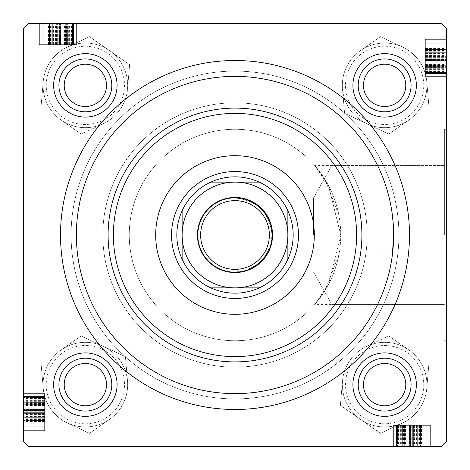 <?xml version="1.0" encoding="UTF-8"?>
<svg xmlns="http://www.w3.org/2000/svg" width="470" height="470" viewBox="0 0 470 470"><rect width="100%" height="100%" fill="white"/><g stroke="black" fill="none" stroke-linecap="round" stroke-linejoin="round"><path stroke-width="0.35" stroke-dasharray="2.35 1.76" d="M331.932 235L331.932 304.584L331.932 235M313.466 235L313.466 197.988L313.466 235M235 197.988C257.319 200.343 269.657 212.681 272.012 235C269.657 212.681 257.319 200.343 235 197.988L313.466 197.988L331.932 165.417L444.385 165.417L444.385 235L444.385 129.25L444.385 235L444.385 165.417L314.63 165.417L328.559 185.703L340.75 235L328.524 284.356L314.636 304.584L324.94 290.625L338.823 255.081A105.75 105.75 0 0 1 129.25 235A105.75 105.75 0 0 1 235 129.25A105.75 105.75 0 0 1 340.75 235A105.75 105.75 0 0 1 235 340.75A105.75 105.75 0 0 1 129.25 235A105.75 105.75 0 0 1 338.823 214.919L324.94 179.381L314.63 165.417M446.5 235L446.5 129.25L446.5 235M338.823 214.919L392.35 214.919A158.625 158.625 0 0 0 224.936 76.692A158.625 158.625 0 0 0 76.375 235A158.625 158.625 0 0 0 235 393.625A158.625 158.625 0 0 0 393.625 235L392.35 214.919M444.385 235L444.385 129.25L444.385 235M352.911 384.636A31.725 31.725 0 0 1 384.636 352.911A31.725 31.725 0 0 1 416.361 384.636A31.725 31.725 0 0 0 384.636 352.911A31.725 31.725 0 0 0 352.911 384.636A31.725 31.725 0 0 0 384.636 416.361A31.725 31.725 0 0 0 416.361 384.636A31.725 31.725 0 0 0 384.636 352.911A31.725 31.725 0 0 0 352.911 384.636A31.725 31.725 0 0 0 384.636 416.361A31.725 31.725 0 0 0 416.361 384.636A31.725 31.725 0 0 1 384.636 416.361A31.725 31.725 0 0 1 352.911 384.636M411.074 384.636A26.438 26.438 0 0 0 384.636 358.199A26.438 26.438 0 0 0 358.199 384.636A26.438 26.438 0 0 1 384.636 358.199A26.438 26.438 0 0 1 411.074 384.636A26.438 26.438 0 0 0 384.636 358.199A26.438 26.438 0 0 0 358.199 384.636A26.438 26.438 0 0 1 384.636 358.199A26.438 26.438 0 0 1 411.074 384.636A26.438 26.438 0 0 1 384.636 411.074A26.438 26.438 0 0 1 358.199 384.636A26.438 26.438 0 0 0 384.636 411.074A26.438 26.438 0 0 0 411.074 384.636A26.438 26.438 0 0 1 384.636 411.074A26.438 26.438 0 0 1 358.199 384.636A26.438 26.438 0 0 0 384.636 411.074A26.438 26.438 0 0 0 411.074 384.636A26.438 26.438 0 0 0 384.636 358.199A26.438 26.438 0 0 0 358.199 384.636A26.438 26.438 0 0 0 384.636 411.074A26.438 26.438 0 0 0 411.074 384.636M352.911 85.364A31.725 31.725 0 0 1 384.636 53.639A31.725 31.725 0 0 1 416.361 85.364A31.725 31.725 0 0 0 384.636 53.639A31.725 31.725 0 0 0 352.911 85.364A31.725 31.725 0 0 0 384.636 117.089A31.725 31.725 0 0 0 416.361 85.364A31.725 31.725 0 0 0 384.636 53.639A31.725 31.725 0 0 0 352.911 85.364A31.725 31.725 0 0 0 384.636 117.089A31.725 31.725 0 0 0 416.361 85.364A31.725 31.725 0 0 1 384.636 117.089A31.725 31.725 0 0 1 352.911 85.364M411.074 85.364A26.438 26.438 0 0 0 384.636 58.926A26.438 26.438 0 0 0 358.199 85.364A26.438 26.438 0 0 1 384.636 58.926A26.438 26.438 0 0 1 411.074 85.364A26.438 26.438 0 0 0 384.636 58.926A26.438 26.438 0 0 0 358.199 85.364A26.438 26.438 0 0 1 384.636 58.926A26.438 26.438 0 0 1 411.074 85.364A26.438 26.438 0 0 1 384.636 111.801A26.438 26.438 0 0 1 358.199 85.364A26.438 26.438 0 0 0 384.636 111.801A26.438 26.438 0 0 0 411.074 85.364A26.438 26.438 0 0 1 384.636 111.801A26.438 26.438 0 0 1 358.199 85.364A26.438 26.438 0 0 0 384.636 111.801A26.438 26.438 0 0 0 411.074 85.364A26.438 26.438 0 0 0 384.636 58.926A26.438 26.438 0 0 0 358.199 85.364A26.438 26.438 0 0 0 384.636 111.801A26.438 26.438 0 0 0 411.074 85.364M53.639 384.636A31.725 31.725 0 0 1 85.364 352.911A31.725 31.725 0 0 1 117.089 384.636A31.725 31.725 0 0 0 85.364 352.911A31.725 31.725 0 0 0 53.639 384.636A31.725 31.725 0 0 0 85.364 416.361A31.725 31.725 0 0 0 117.089 384.636A31.725 31.725 0 0 0 85.364 352.911A31.725 31.725 0 0 0 53.639 384.636A31.725 31.725 0 0 0 85.364 416.361A31.725 31.725 0 0 0 117.089 384.636A31.725 31.725 0 0 1 85.364 416.361A31.725 31.725 0 0 1 53.639 384.636M111.801 384.636A26.438 26.438 0 0 0 85.364 358.199A26.438 26.438 0 0 0 58.926 384.636A26.438 26.438 0 0 1 85.364 358.199A26.438 26.438 0 0 1 111.801 384.636A26.438 26.438 0 0 0 85.364 358.199A26.438 26.438 0 0 0 58.926 384.636A26.438 26.438 0 0 1 85.364 358.199A26.438 26.438 0 0 1 111.801 384.636A26.438 26.438 0 0 1 85.364 411.074A26.438 26.438 0 0 1 58.926 384.636A26.438 26.438 0 0 0 85.364 411.074A26.438 26.438 0 0 0 111.801 384.636A26.438 26.438 0 0 1 85.364 411.074A26.438 26.438 0 0 1 58.926 384.636A26.438 26.438 0 0 0 85.364 411.074A26.438 26.438 0 0 0 111.801 384.636A26.438 26.438 0 0 0 85.364 358.199A26.438 26.438 0 0 0 58.926 384.636A26.438 26.438 0 0 0 85.364 411.074A26.438 26.438 0 0 0 111.801 384.636M53.639 85.364A31.725 31.725 0 0 1 85.364 53.639A31.725 31.725 0 0 1 117.089 85.364A31.725 31.725 0 0 0 85.364 53.639A31.725 31.725 0 0 0 53.639 85.364A31.725 31.725 0 0 0 85.364 117.089A31.725 31.725 0 0 0 117.089 85.364A31.725 31.725 0 0 0 85.364 53.639A31.725 31.725 0 0 0 53.639 85.364A31.725 31.725 0 0 0 85.364 117.089A31.725 31.725 0 0 0 117.089 85.364A31.725 31.725 0 0 1 85.364 117.089A31.725 31.725 0 0 1 53.639 85.364M111.801 85.364A26.438 26.438 0 0 0 85.364 58.926A26.438 26.438 0 0 0 58.926 85.364A26.438 26.438 0 0 1 85.364 58.926A26.438 26.438 0 0 1 111.801 85.364A26.438 26.438 0 0 0 85.364 58.926A26.438 26.438 0 0 0 58.926 85.364A26.438 26.438 0 0 1 85.364 58.926A26.438 26.438 0 0 1 111.801 85.364A26.438 26.438 0 0 1 85.364 111.801A26.438 26.438 0 0 1 58.926 85.364A26.438 26.438 0 0 0 85.364 111.801A26.438 26.438 0 0 0 111.801 85.364A26.438 26.438 0 0 1 85.364 111.801A26.438 26.438 0 0 1 58.926 85.364A26.438 26.438 0 0 0 85.364 111.801A26.438 26.438 0 0 0 111.801 85.364A26.438 26.438 0 0 0 85.364 58.926A26.438 26.438 0 0 0 58.926 85.364A26.438 26.438 0 0 0 85.364 111.801A26.438 26.438 0 0 0 111.801 85.364M393.625 235A158.625 158.625 0 0 0 235 76.375A158.625 158.625 0 0 0 76.375 235A158.625 158.625 0 0 0 235 393.625A158.625 158.625 0 0 0 393.625 235A158.625 158.625 0 0 0 235 76.375A158.625 158.625 0 0 0 76.375 235A158.625 158.625 0 0 0 224.936 393.308A158.625 158.625 0 0 0 392.35 255.081L338.823 255.081M71.088 235A163.912 163.912 0 0 0 235 398.913A163.912 163.912 0 0 0 398.913 235A163.912 163.912 0 0 0 235 71.088A163.912 163.912 0 0 0 71.088 235A163.912 163.912 0 0 0 235 398.913A163.912 163.912 0 0 0 398.913 235A163.912 163.912 0 0 0 235 71.088A163.912 163.912 0 0 0 71.088 235M367.188 235A132.188 132.188 0 0 0 235 102.812A132.188 132.188 0 0 0 102.812 235A132.188 132.188 0 0 0 235 367.188A132.188 132.188 0 0 0 367.188 235A132.188 132.188 0 0 0 235 102.812A132.188 132.188 0 0 0 102.812 235A132.188 132.188 0 0 0 235 367.188A132.188 132.188 0 0 0 367.188 235M197.988 235A37.013 37.013 0 0 1 235 197.988A37.013 37.013 0 0 1 272.012 235A37.013 37.013 0 0 1 235 272.012A37.013 37.013 0 0 1 197.988 235A37.013 37.013 0 0 1 235 197.988A37.013 37.013 0 0 1 272.012 235C269.657 257.319 257.319 269.657 235 272.012C257.319 269.657 269.657 257.319 272.012 235A37.013 37.013 0 0 1 235 272.012A37.013 37.013 0 0 1 197.988 235M68.691 44.65L39.363 44.65L76.857 44.65L48.974 44.65L76.375 44.65L76.375 23.5L71.088 23.5L76.857 23.5L38.881 23.5L76.857 23.5L39.363 23.5L76.857 23.5L39.363 23.5L76.857 23.5L48.974 23.5L76.857 23.5L48.974 23.5L76.857 23.5L48.974 23.5L76.375 23.5L71.088 23.5L76.375 23.5L76.375 44.65L73.026 44.65L73.026 23.5L73.026 44.65L76.857 44.65L76.857 23.5L76.857 44.65L68.691 44.65L68.691 23.5M441.213 23.5L28.788 23.5L23.5 28.788L28.788 23.5L441.213 23.5L28.788 23.5L23.5 28.788L23.5 441.213L23.5 28.788L23.5 441.213L28.788 446.5L23.5 441.213L28.788 446.5L441.213 446.5L28.788 446.5L441.213 446.5L446.5 441.213L446.5 28.788L441.213 23.5L446.5 28.788L446.5 441.213L446.5 28.788L441.213 23.5M44.65 405.675L44.65 431.119L44.65 393.143L23.5 393.143L23.5 431.119L23.5 393.143L23.5 430.637L23.5 393.143L23.5 421.026L23.5 393.143L44.65 393.143L44.65 405.675L23.5 405.675M44.65 397.779L44.65 420.544L44.65 393.625L44.65 398.913L23.5 398.913L23.5 393.625L23.5 421.026L23.5 393.625L23.5 398.913L44.65 398.913L23.5 398.913L44.65 398.913L44.65 393.625L23.5 393.625L44.65 393.625L44.65 398.913L23.5 398.913L44.65 398.913L44.65 393.625L23.5 393.625L44.65 393.625L44.65 420.544L23.5 420.544L44.65 420.544L44.65 397.779L23.5 397.779M405.675 425.35L431.119 425.35L393.143 425.35L393.143 446.5L431.119 446.5L393.143 446.5L430.637 446.5L393.143 446.5L421.026 446.5L393.143 446.5L393.143 425.35L405.675 425.35L405.675 446.5M397.779 425.35L420.544 425.35L393.625 425.35L398.913 425.35L398.913 446.5L393.625 446.5L421.026 446.5L393.625 446.5L398.913 446.5L398.913 425.35L398.913 446.5L398.913 425.35L393.625 425.35L393.625 446.5L393.625 425.35L398.913 425.35L398.913 446.5L398.913 425.35L393.625 425.35L393.625 446.5L393.625 425.35L420.544 425.35L420.544 446.5L420.544 425.35L397.779 425.35L397.779 446.5M425.35 68.691L425.35 39.363L425.35 76.857L425.35 48.974L425.35 76.375L446.5 76.375L446.5 71.088L446.5 76.857L446.5 38.881L446.5 76.857L446.5 39.363L446.5 76.857L446.5 39.363L446.5 76.857L446.5 48.974L446.5 76.857L446.5 48.974L446.5 76.857L446.5 48.974L446.5 76.375L446.5 71.088L446.5 76.375L425.35 76.375L425.35 73.026L446.5 73.026L425.35 73.026L425.35 76.857L446.5 76.857L425.35 76.857L425.35 68.691L446.5 68.691M446.5 441.213L441.213 446.5L446.5 441.213M425.35 65.318L446.5 65.318M425.35 64.837L446.5 64.837M425.35 68.062L446.5 68.062M425.35 66.335L425.35 38.881L425.35 76.857L425.35 39.363L425.35 76.857L425.35 48.974L425.35 76.375L425.35 52.34L425.35 73.49L425.35 62.915L425.35 72.527L446.5 72.527L425.35 72.527L425.35 66.335L446.5 66.335M425.35 72.221L425.35 39.363L446.5 39.363L425.35 39.363L446.5 39.363L425.35 39.363L446.5 39.363L425.35 39.363L425.35 76.375L446.5 76.375L425.35 76.375L446.5 76.375L425.35 76.375L446.5 76.375L425.35 76.375L446.5 76.375L425.35 76.375L425.35 49.456L446.5 49.456L425.35 49.456L446.5 49.456L425.35 49.456L425.35 72.221L446.5 72.221M425.35 66.493L446.5 66.493M425.35 69.096L446.5 69.096L446.5 52.34L446.5 73.49L446.5 52.34L446.5 73.49L446.5 52.34L446.5 73.49L446.5 52.34L446.5 73.49L446.5 62.915L446.5 69.09L425.35 69.09L446.5 69.096L425.35 69.09L425.35 59.549L446.5 59.549L425.35 59.549L425.35 56.353L446.5 56.353L425.35 56.353L425.35 52.34L446.5 52.34L446.5 73.49L446.5 52.34L425.35 52.34L446.5 52.34L425.35 52.34L425.35 65.718L446.5 65.718L425.35 65.718L425.35 73.49L446.5 73.49L425.35 73.49L446.5 73.49L425.35 73.49L425.35 60.213L446.5 60.225L425.35 60.213L446.5 60.225L425.35 60.213L425.35 52.34L446.5 52.34L425.35 52.34L425.35 73.49L425.35 52.34L446.5 52.34L425.35 52.34L425.35 57.628L446.5 57.628L425.35 57.628L425.35 57.146L446.5 57.146L425.35 57.146L425.35 48.974L446.5 48.974L425.35 48.974L446.5 48.974L425.35 48.974L446.5 48.974L425.35 48.974L446.5 48.974L425.35 48.974L425.35 56.024L446.5 56.024L425.35 56.024L425.35 60.994L446.5 60.994L425.35 60.994L425.35 72.809L446.5 72.809L425.35 72.809L425.35 76.375L446.5 76.375L425.35 76.375L446.5 76.375L425.35 76.375L425.35 73.026L425.35 76.857L446.5 76.857L425.35 76.857L446.5 76.857L425.35 76.857L446.5 76.857L425.35 76.857L425.35 69.096L425.35 73.49L446.5 73.49L425.35 73.49L425.35 62.915L446.5 62.915L425.35 62.915L425.35 63.879L446.5 63.879L425.35 63.879L425.35 69.09M425.35 53.962L446.5 53.962M425.35 55.519L446.5 55.519M425.35 55.613L446.5 55.613M425.35 52.288L446.5 52.288M425.35 59.855L446.5 59.855M425.35 71.493L446.5 71.493M425.35 60.248L446.5 60.248M425.35 59.913L446.5 59.913M425.35 66.388L446.5 66.388M425.35 66.129L425.35 48.974L425.35 76.857L425.35 48.974L425.35 76.857L425.35 66.129L446.5 66.129M425.35 55.019L425.35 76.375L425.35 49.456L446.5 49.456L425.35 49.456L446.5 49.456L425.35 49.456L425.35 55.019L446.5 55.019M425.35 64.325L446.5 64.325M425.35 65.072L446.5 65.072M425.35 69.331L446.5 69.331M425.35 63.098L446.5 63.098M425.35 56.794L446.5 56.794M425.35 48.704L446.5 48.704M425.35 38.881L446.5 38.881M425.35 49.608L446.5 49.608M425.35 50.419L446.5 50.419M425.35 50.801L446.5 50.801M425.35 49.955L446.5 49.955L425.35 49.955M425.35 43.211L446.5 43.211M425.35 48.475L446.5 48.475M425.35 51.776L446.5 51.776M425.35 65.982L446.5 65.982M425.35 72.633L446.5 72.633M425.35 65.906L446.5 65.906M425.35 53.427L446.5 53.427M425.35 65.095L446.5 65.095M425.35 59.291L446.5 59.291M425.35 70.171L446.5 70.171M425.35 71.81L446.5 71.81M425.35 66.205L446.5 66.205M425.35 67.739L446.5 67.739M425.35 67.239L446.5 67.239M425.35 66.764L446.5 66.764M425.35 73.49L446.5 73.49L425.35 73.49L425.35 60.213L446.5 60.225L425.35 60.213L425.35 52.34L425.35 73.49M425.35 69.36L446.5 69.36M425.35 67.016L446.5 67.016M425.35 56.635L446.5 56.635M425.35 57.146L446.5 57.146M425.35 57.628L446.5 57.628M425.35 56.042L446.5 56.042M425.35 58.221L446.5 58.221M425.35 64.173L446.5 64.173M425.35 69.061L446.5 69.061M425.35 76.857L446.5 76.857L425.35 76.857M425.35 48.974L446.5 48.974L425.35 48.974M425.35 52.34L446.5 52.34M425.35 65.718L446.5 65.718M425.35 76.375L446.5 76.375L425.35 76.375L446.5 76.375L425.35 76.375L446.5 76.375L425.35 76.375L425.35 71.088L446.5 71.088L425.35 71.088L446.5 71.088L425.35 71.088L425.35 76.375L446.5 76.375L425.35 76.375L425.35 71.088L446.5 71.088L425.35 71.088L425.35 76.375M425.35 54.156L446.5 54.156M425.35 53.304L446.5 53.304M410.146 425.35L393.143 425.35L407.085 425.35L406.121 425.35L406.121 446.5L417.66 446.5L396.51 446.5L417.66 446.5L396.51 446.5L417.66 446.5L396.51 446.5L417.66 446.5L396.51 446.5L407.085 446.5L406.121 446.5L406.121 425.35L400.91 425.35L400.904 446.5L400.91 425.35L410.451 425.35L410.451 446.5L410.451 425.35L413.647 425.35L413.647 446.5L413.647 425.35L417.66 425.35L396.51 425.35L409.787 425.35L409.775 446.5L396.51 446.5L409.787 446.5L409.787 425.35L393.143 425.35L403.871 425.35L403.871 446.5L403.871 425.35L421.026 425.35L421.026 446.5L421.026 425.35L409.775 425.35L417.66 425.35L417.66 446.5L417.66 425.35L396.51 425.35L396.51 446.5L396.51 425.35L417.66 425.35L417.66 446.5L417.66 425.35L412.372 425.35L412.372 446.5L412.372 425.35L412.854 425.35L412.854 446.5L412.854 425.35L421.026 425.35L410.146 425.35L410.146 446.5M404.929 425.35L404.929 446.5M400.669 425.35L400.669 446.5M417.713 425.35L393.143 425.35L430.637 425.35L393.143 425.35L405.163 425.35L397.473 425.35L397.473 446.5L397.473 425.35L430.637 425.35L430.637 446.5L430.637 425.35L417.713 425.35L417.713 446.5M403.665 425.35L403.665 446.5M406.903 425.35L406.903 446.5M413.206 425.35L413.206 446.5M421.296 425.35L421.296 446.5M431.119 425.35L431.119 446.5M420.392 425.35L420.392 446.5M419.581 425.35L419.581 446.5M419.199 425.35L419.199 446.5M415.844 425.35L393.143 425.35L430.637 425.35L393.143 425.35L421.026 425.35L393.143 425.35L421.026 425.35L393.625 425.35L421.026 425.35L420.045 425.35L420.045 446.5L420.045 425.35L415.844 425.35L415.844 446.5M426.789 425.35L426.789 446.5M421.525 425.35L421.525 446.5M418.224 425.35L418.224 446.5M404.018 425.35L404.018 446.5M420.544 425.35L420.544 446.5L420.544 425.35M404.282 425.35L404.282 446.5L404.282 425.35L396.51 425.35L396.51 446.5L396.51 425.35L396.51 446.5L396.51 425.35L396.51 446.5L396.51 425.35L409.787 425.35L409.775 446.5L409.787 425.35L409.775 446.5L409.787 425.35L417.66 425.35L417.66 446.5L417.66 425.35L417.66 446.5L417.66 425.35L404.282 425.35L404.282 446.5M393.625 425.35L393.625 446.5L393.625 425.35L393.625 446.5L393.625 425.35L393.625 446.5L393.625 425.35L393.625 446.5L393.625 425.35L393.625 446.5L393.625 425.35L393.625 446.5L393.625 425.35L393.625 446.5L393.625 425.35L393.625 446.5L393.625 425.35L393.625 446.5L393.625 425.35L398.913 425.35L393.625 425.35M393.143 425.35L393.143 446.5L393.143 425.35M398.507 425.35L398.507 446.5M409.752 425.35L409.752 446.5M410.087 425.35L410.087 446.5M403.613 425.35L403.613 446.5M401.31 425.35L401.31 446.5M404.682 425.35L404.682 446.5M405.163 425.35L405.163 446.5M401.938 425.35L401.938 446.5M430.637 425.35L430.637 446.5L430.637 425.35M403.507 425.35L403.507 446.5M396.974 425.35L396.974 446.5L396.974 425.35M421.026 425.35L421.026 446.5L421.026 425.35M413.976 425.35L413.976 446.5L413.976 425.35M409.006 425.35L409.006 446.5L409.006 425.35M397.191 425.35L397.191 446.5L397.191 425.35M407.085 425.35L407.085 446.5L407.085 425.35M416.038 425.35L416.038 446.5M414.481 425.35L414.481 446.5M414.387 425.35L414.387 446.5M397.367 425.35L397.367 446.5M404.094 425.35L404.094 446.5M416.573 425.35L416.573 446.5M404.905 425.35L404.905 446.5M410.71 425.35L410.71 446.5M399.829 425.35L399.829 446.5M398.19 425.35L398.19 446.5M403.795 425.35L403.795 446.5M400.904 425.35L400.904 446.5L400.91 425.35M402.261 425.35L402.261 446.5M402.761 425.35L402.761 446.5M403.237 425.35L403.237 446.5M400.64 425.35L400.64 446.5M402.984 425.35L402.984 446.5M413.365 425.35L413.365 446.5M412.854 425.35L412.854 446.5M412.372 425.35L412.372 446.5M413.958 425.35L413.958 446.5M411.779 425.35L411.779 446.5M405.827 425.35L405.827 446.5M400.939 425.35L400.939 446.5M403.871 425.35L403.871 446.5M417.66 425.35L417.66 446.5M414.981 425.35L414.981 446.5M416.696 425.35L416.696 446.5M44.65 410.146L44.65 393.143L44.65 407.085L44.65 406.121L23.5 406.121L23.5 417.66L23.5 396.51L23.5 417.66L23.5 396.51L23.5 417.66L23.5 396.51L23.5 417.66L23.5 396.51L23.5 407.085L23.5 406.121L44.65 406.121L44.65 400.91L23.5 400.904L44.65 400.91L44.65 410.451L23.5 410.451L44.65 410.451L44.65 413.647L23.5 413.647L44.65 413.647L44.65 417.66L44.65 396.51L44.65 409.787L23.5 409.775L23.5 396.51L23.5 409.787L44.65 409.787L44.65 393.143L44.65 403.871L23.5 403.871L44.65 403.871L44.65 421.026L23.5 421.026L44.65 421.026L44.65 409.775L44.65 417.66L23.5 417.66L44.65 417.66L44.65 396.51L23.5 396.51L44.65 396.51L44.65 417.66L23.5 417.66L44.65 417.66L44.65 412.372L23.5 412.372L44.65 412.372L44.65 412.854L23.5 412.854L44.65 412.854L44.65 421.026L44.65 410.146L23.5 410.146M44.65 404.929L23.5 404.929M44.65 400.669L23.5 400.669M44.65 417.713L44.65 393.143L44.65 430.637L44.65 393.143L44.65 405.163L44.65 397.473L23.5 397.473L44.65 397.473L44.65 430.637L23.5 430.637L44.65 430.637L44.65 417.713L23.5 417.713M44.65 403.665L23.5 403.665M44.65 406.903L23.5 406.903M44.65 413.206L23.5 413.206M44.65 421.296L23.5 421.296M44.65 431.119L23.5 431.119M44.65 420.392L23.5 420.392M44.65 419.581L23.5 419.581M44.65 419.199L23.5 419.199M44.65 415.844L44.65 393.143L44.65 430.637L44.65 393.143L44.65 421.026L44.65 393.143L44.65 421.026L44.65 393.625L44.65 421.026L44.65 420.045L23.5 420.045L44.65 420.045L44.65 415.844L23.5 415.844M44.65 426.789L23.5 426.789M44.65 421.525L23.5 421.525M44.65 418.224L23.5 418.224M44.65 404.018L23.5 404.018M44.65 420.544L23.5 420.544L44.65 420.544M44.65 404.282L23.5 404.282L44.65 404.282L44.65 396.51L23.5 396.51L44.65 396.51L23.5 396.51L44.65 396.51L23.5 396.51L44.65 396.51L44.65 409.787L23.5 409.775L44.65 409.787L23.5 409.775L44.65 409.787L44.65 417.66L23.5 417.66L44.65 417.66L23.5 417.66L44.65 417.66L44.65 404.282L23.5 404.282M44.65 393.625L23.5 393.625L44.65 393.625L23.5 393.625L44.65 393.625L23.5 393.625L44.65 393.625L23.5 393.625L44.65 393.625L23.5 393.625L44.65 393.625L23.5 393.625L44.65 393.625L23.5 393.625L44.65 393.625L23.5 393.625L44.65 393.625L23.5 393.625L44.65 393.625L44.65 398.913L44.65 393.625M44.65 393.143L23.5 393.143L44.65 393.143M44.65 398.507L23.5 398.507M44.65 409.752L23.5 409.752M44.65 410.087L23.5 410.087M44.65 403.613L23.5 403.613M44.65 401.31L23.5 401.31M44.65 404.682L23.5 404.682M44.65 405.163L23.5 405.163M44.65 401.938L23.5 401.938M44.65 430.637L23.5 430.637L44.65 430.637M44.65 403.507L23.5 403.507M44.65 396.974L23.5 396.974L44.65 396.974M44.65 421.026L23.5 421.026L44.65 421.026M44.65 413.976L23.5 413.976L44.65 413.976M44.65 409.006L23.5 409.006L44.65 409.006M44.65 397.191L23.5 397.191L44.65 397.191M44.65 407.085L23.5 407.085L44.65 407.085M44.65 416.038L23.5 416.038M44.65 414.481L23.5 414.481M44.65 414.387L23.5 414.387M44.65 397.367L23.5 397.367M44.65 404.094L23.5 404.094M44.65 416.573L23.5 416.573M44.65 404.905L23.5 404.905M44.65 410.71L23.5 410.71M44.65 399.829L23.5 399.829M44.65 398.19L23.5 398.19M44.65 403.795L23.5 403.795M44.65 400.904L23.5 400.904L44.65 400.91M44.65 402.261L23.5 402.261M44.65 402.761L23.5 402.761M44.65 403.237L23.5 403.237M44.65 400.64L23.5 400.64M44.65 402.984L23.5 402.984M44.65 413.365L23.5 413.365M44.65 412.854L23.5 412.854M44.65 412.372L23.5 412.372M44.65 413.958L23.5 413.958M44.65 411.779L23.5 411.779M44.65 405.827L23.5 405.827M44.65 400.939L23.5 400.939M44.65 403.871L23.5 403.871M44.65 417.66L23.5 417.66M44.65 414.981L23.5 414.981M44.65 416.696L23.5 416.696M65.318 44.65L65.318 23.5M64.837 44.65L64.837 23.5M68.062 44.65L68.062 23.5M66.335 44.65L38.881 44.65L76.857 44.65L39.363 44.65L76.857 44.65L48.974 44.65L76.375 44.65L52.34 44.65L73.49 44.65L62.915 44.65L72.527 44.65L72.527 23.5L72.527 44.65L66.335 44.65L66.335 23.5M72.221 44.65L39.363 44.65L39.363 23.5L39.363 44.65L39.363 23.5L39.363 44.65L39.363 23.5L39.363 44.65L76.375 44.65L76.375 23.5L76.375 44.65L76.375 23.5L76.375 44.65L76.375 23.5L76.375 44.65L76.375 23.5L76.375 44.65L49.456 44.65L49.456 23.5L49.456 44.65L49.456 23.5L49.456 44.65L72.221 44.65L72.221 23.5M66.493 44.65L66.493 23.5M69.096 44.65L69.096 23.5L52.34 23.5L73.49 23.5L52.34 23.5L73.49 23.5L52.34 23.5L73.49 23.5L52.34 23.5L73.49 23.5L62.915 23.5L69.09 23.5L69.09 44.65L69.096 23.5L69.09 44.65L59.549 44.65L59.549 23.5L59.549 44.65L56.353 44.65L56.353 23.5L56.353 44.65L52.34 44.65L52.34 23.5L73.49 23.5L52.34 23.5L52.34 44.65L52.34 23.5L52.34 44.65L65.718 44.65L65.718 23.5L65.718 44.65L73.49 44.65L73.49 23.5L73.49 44.65L73.49 23.5L73.49 44.65L60.213 44.65L60.225 23.5L60.213 44.65L60.225 23.5L60.213 44.65L52.34 44.65L52.34 23.5L52.34 44.65L73.49 44.65L52.34 44.65L52.34 23.5L52.34 44.65L57.628 44.65L57.628 23.5L57.628 44.65L57.146 44.65L57.146 23.5L57.146 44.65L48.974 44.65L48.974 23.5L48.974 44.65L48.974 23.5L48.974 44.65L48.974 23.5L48.974 44.65L48.974 23.5L48.974 44.65L56.024 44.65L56.024 23.5L56.024 44.65L60.994 44.65L60.994 23.5L60.994 44.65L72.809 44.65L72.809 23.5L72.809 44.65L76.375 44.65L76.375 23.5L76.375 44.65L76.375 23.5L76.375 44.65L73.026 44.65L76.857 44.65L76.857 23.5L76.857 44.65L76.857 23.5L76.857 44.65L76.857 23.5L76.857 44.65L69.096 44.65L73.49 44.65L73.49 23.5L73.49 44.65L62.915 44.65L62.915 23.5L62.915 44.65L63.879 44.65L63.879 23.5L63.879 44.65L69.09 44.65M53.962 44.65L53.962 23.5M55.519 44.65L55.519 23.5M55.613 44.65L55.613 23.5M52.288 44.65L52.288 23.5M59.855 44.65L59.855 23.5M71.493 44.65L71.493 23.5M60.248 44.65L60.248 23.5M59.913 44.65L59.913 23.5M66.388 44.65L66.388 23.5M66.129 44.65L48.974 44.65L76.857 44.65L48.974 44.65L76.857 44.65L66.129 44.65L66.129 23.5M55.019 44.65L76.375 44.65L49.456 44.65L49.456 23.5L49.456 44.65L49.456 23.5L49.456 44.65L55.019 44.65L55.019 23.5M64.325 44.65L64.325 23.5M65.072 44.65L65.072 23.5M69.331 44.65L69.331 23.5M63.098 44.65L63.098 23.5M56.794 44.65L56.794 23.5M48.704 44.65L48.704 23.5M38.881 44.65L38.881 23.5M49.608 44.65L49.608 23.5M50.419 44.65L50.419 23.5M50.801 44.65L50.801 23.5M49.955 44.65L49.955 23.5L49.955 44.65M43.211 44.65L43.211 23.5M48.475 44.65L48.475 23.5M51.776 44.65L51.776 23.5M65.982 44.65L65.982 23.5M72.633 44.65L72.633 23.5M65.906 44.65L65.906 23.5M53.427 44.65L53.427 23.5M65.095 44.65L65.095 23.5M59.291 44.65L59.291 23.5M70.171 44.65L70.171 23.5M71.81 44.65L71.81 23.5M66.205 44.65L66.205 23.5M67.739 44.65L67.739 23.5M67.239 44.65L67.239 23.5M66.764 44.65L66.764 23.5M73.49 44.65L73.49 23.5L73.49 44.65L60.213 44.65L60.225 23.5L60.213 44.65L52.34 44.65L73.49 44.65M69.36 44.65L69.36 23.5M67.016 44.65L67.016 23.5M56.635 44.65L56.635 23.5M57.146 44.65L57.146 23.5M57.628 44.65L57.628 23.5M56.042 44.65L56.042 23.5M58.221 44.65L58.221 23.5M64.173 44.65L64.173 23.5M69.061 44.65L69.061 23.5M76.857 44.65L76.857 23.5L76.857 44.65M48.974 44.65L48.974 23.5L48.974 44.65M52.34 44.65L52.34 23.5M65.718 44.65L65.718 23.5M76.375 44.65L76.375 23.5L76.375 44.65L76.375 23.5L76.375 44.65L76.375 23.5L76.375 44.65L71.088 44.65L71.088 23.5L71.088 44.65L71.088 23.5L71.088 44.65L76.375 44.65L76.375 23.5L76.375 44.65L71.088 44.65L71.088 23.5L71.088 44.65L76.375 44.65M54.156 44.65L54.156 23.5M53.304 44.65L53.304 23.5M314.312 235A79.312 79.312 0 0 0 235 155.688A79.312 79.312 0 0 0 155.688 235A79.312 79.312 0 0 0 235 314.312A79.312 79.312 0 0 0 314.312 235M108.1 235A126.9 126.9 0 0 0 235 361.9A126.9 126.9 0 0 0 361.9 235A126.9 126.9 0 0 0 235 108.1A126.9 126.9 0 0 0 108.1 235M171.55 235A63.45 63.45 0 0 1 235 171.55A63.45 63.45 0 0 1 298.45 235A63.45 63.45 0 0 1 235 298.45A63.45 63.45 0 0 1 171.55 235A63.45 63.45 0 0 1 235 171.55A63.45 63.45 0 0 1 298.45 235A63.45 63.45 0 0 1 235 298.45A63.45 63.45 0 0 1 171.55 235M388.273 342.483A42.312 42.312 0 0 0 366.706 346.314L388.837 335.962L366.706 346.314A42.312 42.312 0 0 0 342.483 381L340.38 405.34L360.408 419.322A42.312 42.312 0 0 0 381 426.789A42.3 42.3 0 0 1 342.495 381A42.3 42.3 0 0 1 388.273 342.495A42.3 42.3 0 0 0 342.495 381A42.3 42.3 0 0 0 402.567 422.959L380.436 433.311L340.38 405.34L342.483 381A42.312 42.312 0 0 0 360.408 419.322L380.436 433.311L402.567 422.959A42.312 42.312 0 0 0 426.789 388.273L428.893 363.933L426.789 388.273A42.312 42.312 0 0 0 408.865 349.95L388.837 335.962L408.865 349.95A42.312 42.312 0 0 0 388.273 342.483A42.3 42.3 0 0 1 426.778 388.273A42.3 42.3 0 0 1 381 426.778A42.3 42.3 0 0 0 426.778 388.273A42.3 42.3 0 0 0 388.273 342.495A42.3 42.3 0 0 1 426.778 388.273A42.3 42.3 0 0 1 381 426.778M387.362 353.029A31.725 31.725 0 0 1 416.244 387.362A31.725 31.725 0 0 1 381.91 416.244A31.725 31.725 0 0 0 416.244 387.362A31.725 31.725 0 0 0 387.362 353.029A31.725 31.725 0 0 0 353.029 381.91A31.725 31.725 0 0 0 381.91 416.244A31.725 31.725 0 0 1 353.029 381.91A31.725 31.725 0 0 1 387.362 353.029M382.363 410.974A26.438 26.438 0 0 0 410.974 386.91A26.438 26.438 0 0 0 386.91 358.299A26.438 26.438 0 0 1 410.974 386.91A26.438 26.438 0 0 1 382.363 410.974A26.438 26.438 0 0 1 358.299 382.363A26.438 26.438 0 0 1 386.91 358.299A26.438 26.438 0 0 0 358.299 382.363A26.438 26.438 0 0 0 382.363 410.974M360.408 419.322A42.312 42.312 0 0 0 426.789 388.273A42.312 42.312 0 0 0 366.706 346.314A42.312 42.312 0 0 0 360.408 419.322M381 43.211A42.312 42.312 0 0 0 360.408 50.678L380.436 36.689L360.408 50.678A42.312 42.312 0 0 0 342.483 89L344.581 113.34L366.706 123.686A42.312 42.312 0 0 0 388.273 127.517A42.3 42.3 0 0 1 342.495 89A42.3 42.3 0 0 1 381 43.222A42.3 42.3 0 0 0 342.495 89A42.3 42.3 0 0 0 408.865 120.05L388.837 134.038L344.581 113.34L342.483 89A42.312 42.312 0 0 0 366.706 123.686L388.837 134.038L408.865 120.05A42.312 42.312 0 0 0 426.789 81.727L428.893 106.067L426.789 81.727A42.312 42.312 0 0 0 402.567 47.041L380.436 36.689L402.567 47.041A42.312 42.312 0 0 0 381 43.211A42.3 42.3 0 0 1 426.778 81.727A42.3 42.3 0 0 1 388.273 127.505A42.3 42.3 0 0 0 426.778 81.727A42.3 42.3 0 0 0 381 43.222A42.3 42.3 0 0 1 426.778 81.727A42.3 42.3 0 0 1 388.273 127.505M381.91 53.756A31.725 31.725 0 0 1 416.244 82.638A31.725 31.725 0 0 1 387.362 116.971A31.725 31.725 0 0 0 416.244 82.638A31.725 31.725 0 0 0 381.91 53.756A31.725 31.725 0 0 0 353.029 88.09A31.725 31.725 0 0 0 387.362 116.971A31.725 31.725 0 0 1 353.029 88.09A31.725 31.725 0 0 1 381.91 53.756M386.91 111.701A26.438 26.438 0 0 0 410.974 83.09A26.438 26.438 0 0 0 382.363 59.026A26.438 26.438 0 0 1 410.974 83.09A26.438 26.438 0 0 1 386.91 111.701A26.438 26.438 0 0 1 358.299 87.637A26.438 26.438 0 0 1 382.363 59.026A26.438 26.438 0 0 0 358.299 87.637A26.438 26.438 0 0 0 386.91 111.701M366.706 123.686A42.312 42.312 0 0 0 426.789 81.727A42.312 42.312 0 0 0 360.408 50.678A42.312 42.312 0 0 0 366.706 123.686M89 426.789A42.312 42.312 0 0 0 109.592 419.322L89.564 433.311L109.592 419.322A42.312 42.312 0 0 0 127.517 381L125.419 356.66L103.294 346.314A42.312 42.312 0 0 0 81.727 342.483A42.3 42.3 0 0 1 127.505 381A42.3 42.3 0 0 1 89 426.778A42.3 42.3 0 0 0 127.505 381A42.3 42.3 0 0 0 61.135 349.95L81.163 335.962L125.419 356.66L127.517 381A42.312 42.312 0 0 0 103.294 346.314L81.163 335.962L61.135 349.95A42.312 42.312 0 0 0 43.211 388.273L41.107 363.933L43.211 388.273A42.312 42.312 0 0 0 67.433 422.959L89.564 433.311L67.433 422.959A42.312 42.312 0 0 0 89 426.789A42.3 42.3 0 0 1 43.222 388.273A42.3 42.3 0 0 1 81.727 342.495A42.3 42.3 0 0 0 43.222 388.273A42.3 42.3 0 0 0 89 426.778A42.3 42.3 0 0 1 43.222 388.273A42.3 42.3 0 0 1 81.727 342.495M88.09 416.244A31.725 31.725 0 0 1 53.756 387.362A31.725 31.725 0 0 1 82.638 353.029A31.725 31.725 0 0 0 53.756 387.362A31.725 31.725 0 0 0 88.09 416.244A31.725 31.725 0 0 0 116.971 381.91A31.725 31.725 0 0 0 82.638 353.029A31.725 31.725 0 0 1 116.971 381.91A31.725 31.725 0 0 1 88.09 416.244M83.09 358.299A26.438 26.438 0 0 0 59.026 386.91A26.438 26.438 0 0 0 87.637 410.974A26.438 26.438 0 0 1 59.026 386.91A26.438 26.438 0 0 1 83.09 358.299A26.438 26.438 0 0 1 111.701 382.363A26.438 26.438 0 0 1 87.637 410.974A26.438 26.438 0 0 0 111.701 382.363A26.438 26.438 0 0 0 83.09 358.299M103.294 346.314A42.312 42.312 0 0 0 43.211 388.273A42.312 42.312 0 0 0 109.592 419.322A42.312 42.312 0 0 0 103.294 346.314M81.727 127.517A42.312 42.312 0 0 0 103.294 123.686L81.163 134.038L103.294 123.686A42.312 42.312 0 0 0 127.517 89L129.62 64.66L109.592 50.678A42.312 42.312 0 0 0 89 43.211A42.3 42.3 0 0 1 127.505 89A42.3 42.3 0 0 1 81.727 127.505A42.3 42.3 0 0 0 127.505 89A42.3 42.3 0 0 0 67.433 47.041L89.564 36.689L129.62 64.66L127.517 89A42.312 42.312 0 0 0 109.592 50.678L89.564 36.689L67.433 47.041A42.312 42.312 0 0 0 43.211 81.727L41.107 106.067L43.211 81.727A42.312 42.312 0 0 0 61.135 120.05L81.163 134.038L61.135 120.05A42.312 42.312 0 0 0 81.727 127.517A42.3 42.3 0 0 1 43.222 81.727A42.3 42.3 0 0 1 89 43.222A42.3 42.3 0 0 0 43.222 81.727A42.3 42.3 0 0 0 81.727 127.505A42.3 42.3 0 0 1 43.222 81.727A42.3 42.3 0 0 1 89 43.222M82.638 116.971A31.725 31.725 0 0 1 53.756 82.638A31.725 31.725 0 0 1 88.09 53.756A31.725 31.725 0 0 0 53.756 82.638A31.725 31.725 0 0 0 82.638 116.971A31.725 31.725 0 0 0 116.971 88.09A31.725 31.725 0 0 0 88.09 53.756A31.725 31.725 0 0 1 116.971 88.09A31.725 31.725 0 0 1 82.638 116.971M87.637 59.026A26.438 26.438 0 0 0 59.026 83.09A26.438 26.438 0 0 0 83.09 111.701A26.438 26.438 0 0 1 59.026 83.09A26.438 26.438 0 0 1 87.637 59.026A26.438 26.438 0 0 1 111.701 87.637A26.438 26.438 0 0 1 83.09 111.701A26.438 26.438 0 0 0 111.701 87.637A26.438 26.438 0 0 0 87.637 59.026M109.592 50.678A42.312 42.312 0 0 0 43.211 81.727A42.312 42.312 0 0 0 103.294 123.686A42.312 42.312 0 0 0 109.592 50.678M405.786 384.636A21.15 21.15 0 0 1 384.636 405.786A21.15 21.15 0 0 1 363.486 384.636A21.15 21.15 0 0 1 384.636 363.486A21.15 21.15 0 0 1 405.786 384.636M106.514 384.636A21.15 21.15 0 0 1 85.364 405.786A21.15 21.15 0 0 1 64.214 384.636A21.15 21.15 0 0 1 85.364 363.486A21.15 21.15 0 0 1 106.514 384.636M363.486 85.364A21.15 21.15 0 0 1 384.636 64.214A21.15 21.15 0 0 1 405.786 85.364A21.15 21.15 0 0 1 384.636 106.514A21.15 21.15 0 0 1 363.486 85.364M64.214 85.364A21.15 21.15 0 0 1 85.364 64.214A21.15 21.15 0 0 1 106.514 85.364A21.15 21.15 0 0 1 85.364 106.514A21.15 21.15 0 0 1 64.214 85.364M235 269.369A34.369 34.369 0 0 0 269.369 235A34.369 34.369 0 0 0 235 200.631A34.369 34.369 0 0 0 200.631 235A34.369 34.369 0 0 0 235 269.369M182.125 259.228A58.163 58.163 0 0 0 210.772 287.875L259.228 287.875A58.163 58.163 0 0 0 287.875 259.228L287.875 210.772A58.163 58.163 0 0 0 259.228 182.125L210.772 182.125A58.163 58.163 0 0 0 182.125 210.772L182.125 259.228M235 171.55A63.45 63.45 0 0 0 171.55 235A63.45 63.45 0 0 0 235 298.45A63.45 63.45 0 0 0 298.45 235A63.45 63.45 0 0 0 235 171.55M235 102.812A132.188 132.188 0 0 0 102.812 235A132.188 132.188 0 0 0 235 367.188A132.188 132.188 0 0 0 367.188 235A132.188 132.188 0 0 0 235 102.812A132.188 132.188 0 0 0 102.812 235A132.188 132.188 0 0 0 235 367.188A132.188 132.188 0 0 0 367.188 235A132.188 132.188 0 0 0 235 102.812M425.35 65.565L446.5 65.565M425.35 60.513L446.5 60.513L425.35 60.513M425.35 67.656L446.5 67.656L425.35 67.656M425.35 60.125L446.5 60.125M425.35 59.32L446.5 59.32M425.35 63.879L446.5 63.879L425.35 63.879M425.35 65.4L446.5 65.4M425.35 64.29L446.5 64.29M425.35 65.659L446.5 65.659M425.35 59.478L446.5 59.478M425.35 55.63L446.5 55.63M425.35 64.472L446.5 64.472M425.35 60.618L446.5 60.618M425.35 65.612L446.5 65.612M410.522 425.35L410.522 446.5M414.37 425.35L414.37 446.5M405.71 425.35L405.71 446.5M404.341 425.35L404.341 446.5M404.599 425.35L404.599 446.5M404.435 425.35L404.435 446.5M409.488 425.35L409.488 446.5L409.488 425.35M402.344 425.35L402.344 446.5L402.344 425.35M409.875 425.35L409.875 446.5M410.68 425.35L410.68 446.5M406.121 425.35L406.121 446.5L406.121 425.35M405.528 425.35L405.528 446.5M409.382 425.35L409.382 446.5M404.388 425.35L404.388 446.5M44.65 410.522L23.5 410.522M44.65 414.37L23.5 414.37M44.65 405.71L23.5 405.71M44.65 404.341L23.5 404.341M44.65 404.599L23.5 404.599M44.65 404.435L23.5 404.435M44.65 409.488L23.5 409.488L44.65 409.488M44.65 402.344L23.5 402.344L44.65 402.344M44.65 409.875L23.5 409.875M44.65 410.68L23.5 410.68M44.65 406.121L23.5 406.121L44.65 406.121M44.65 405.528L23.5 405.528M44.65 409.382L23.5 409.382M44.65 404.388L23.5 404.388M65.565 44.65L65.565 23.5M60.513 44.65L60.513 23.5L60.513 44.65M67.656 44.65L67.656 23.5L67.656 44.65M60.125 44.65L60.125 23.5M59.32 44.65L59.32 23.5M63.879 44.65L63.879 23.5L63.879 44.65M65.4 44.65L65.4 23.5M64.29 44.65L64.29 23.5M65.659 44.65L65.659 23.5M59.478 44.65L59.478 23.5M55.63 44.65L55.63 23.5M64.472 44.65L64.472 23.5M60.618 44.65L60.618 23.5M65.612 44.65L65.612 23.5M381.276 423.617A39.127 39.127 0 0 1 345.656 381.276A39.127 39.127 0 0 1 387.997 345.656A39.127 39.127 0 0 1 423.617 387.997A39.127 39.127 0 0 1 381.276 423.617M387.997 124.344A39.127 39.127 0 0 1 345.656 88.724A39.127 39.127 0 0 1 381.276 46.383A39.127 39.127 0 0 1 423.617 82.003A39.127 39.127 0 0 1 387.997 124.344M82.003 345.656A39.127 39.127 0 0 1 124.344 381.276A39.127 39.127 0 0 1 88.724 423.617A39.127 39.127 0 0 1 46.383 387.997A39.127 39.127 0 0 1 82.003 345.656M88.724 46.383A39.127 39.127 0 0 1 124.344 88.724A39.127 39.127 0 0 1 82.003 124.344A39.127 39.127 0 0 1 46.383 82.003A39.127 39.127 0 0 1 88.724 46.383M444.385 129.25L446.5 129.25L444.385 129.25M444.385 340.75L446.5 340.75L444.385 340.75M235 272.012L313.466 272.012L331.932 304.584L444.385 304.584L314.636 304.584"/><path stroke-width="0.7" d="M352.911 85.364A31.725 31.725 0 0 1 384.636 53.639A31.725 31.725 0 0 1 416.361 85.364A31.725 31.725 0 0 1 384.636 117.089A31.725 31.725 0 0 1 352.911 85.364M352.911 384.636A31.725 31.725 0 0 1 384.636 352.911A31.725 31.725 0 0 1 416.361 384.636A31.725 31.725 0 0 1 384.636 416.361A31.725 31.725 0 0 1 352.911 384.636M53.639 384.636A31.725 31.725 0 0 1 85.364 352.911A31.725 31.725 0 0 1 117.089 384.636A31.725 31.725 0 0 1 85.364 416.361A31.725 31.725 0 0 1 53.639 384.636M53.639 85.364A31.725 31.725 0 0 1 85.364 53.639A31.725 31.725 0 0 1 117.089 85.364A31.725 31.725 0 0 1 85.364 117.089A31.725 31.725 0 0 1 53.639 85.364M60.513 235A174.488 174.488 0 0 1 235 60.513A174.488 174.488 0 0 1 409.488 235A174.488 174.488 0 0 1 235 409.488A174.488 174.488 0 0 1 60.513 235M441.213 23.5L28.788 23.5L23.5 28.788L23.5 441.213L28.788 446.5L441.213 446.5L446.5 441.213L446.5 28.788L441.213 23.5M392.35 255.081L393.625 235A158.625 158.625 0 0 0 235 76.375A158.625 158.625 0 0 0 76.375 235A158.625 158.625 0 0 0 235 393.625A158.625 158.625 0 0 0 393.625 235M314.312 235A79.312 79.312 0 0 0 235 155.688A79.312 79.312 0 0 0 155.688 235A79.312 79.312 0 0 0 235 314.312A79.312 79.312 0 0 0 314.312 235M113.388 235A121.613 121.613 0 0 0 235 356.613A121.613 121.613 0 0 0 356.613 235A121.613 121.613 0 0 0 235 113.388A121.613 121.613 0 0 0 113.388 235M361.9 235A126.9 126.9 0 0 1 235 361.9A126.9 126.9 0 0 1 108.1 235A126.9 126.9 0 0 1 235 108.1A126.9 126.9 0 0 1 361.9 235M363.486 384.636A21.15 21.15 0 0 0 384.636 405.786A21.15 21.15 0 0 0 405.786 384.636A21.15 21.15 0 0 0 384.636 363.486A21.15 21.15 0 0 0 363.486 384.636M411.074 384.636A26.438 26.438 0 0 1 384.636 411.074A26.438 26.438 0 0 1 358.199 384.636A26.438 26.438 0 0 1 384.636 358.199A26.438 26.438 0 0 1 411.074 384.636M64.214 384.636A21.15 21.15 0 0 0 85.364 405.786A21.15 21.15 0 0 0 106.514 384.636A21.15 21.15 0 0 0 85.364 363.486A21.15 21.15 0 0 0 64.214 384.636M111.801 384.636A26.438 26.438 0 0 1 85.364 411.074A26.438 26.438 0 0 1 58.926 384.636A26.438 26.438 0 0 1 85.364 358.199A26.438 26.438 0 0 1 111.801 384.636M405.786 85.364A21.15 21.15 0 0 0 384.636 64.214A21.15 21.15 0 0 0 363.486 85.364A21.15 21.15 0 0 0 384.636 106.514A21.15 21.15 0 0 0 405.786 85.364M358.199 85.364A26.438 26.438 0 0 1 384.636 58.926A26.438 26.438 0 0 1 411.074 85.364A26.438 26.438 0 0 1 384.636 111.801A26.438 26.438 0 0 1 358.199 85.364M106.514 85.364A21.15 21.15 0 0 0 85.364 64.214A21.15 21.15 0 0 0 64.214 85.364A21.15 21.15 0 0 0 85.364 106.514A21.15 21.15 0 0 0 106.514 85.364M58.926 85.364A26.438 26.438 0 0 1 85.364 58.926A26.438 26.438 0 0 1 111.801 85.364A26.438 26.438 0 0 1 85.364 111.801A26.438 26.438 0 0 1 58.926 85.364M235 197.459A37.541 37.541 0 0 1 272.541 235A37.541 37.541 0 0 1 235 272.541A37.541 37.541 0 0 1 197.459 235A37.541 37.541 0 0 1 235 197.459M235 269.369A34.369 34.369 0 0 0 269.369 235A34.369 34.369 0 0 0 235 200.631A34.369 34.369 0 0 0 200.631 235A34.369 34.369 0 0 0 235 269.369M235 176.838A58.163 58.163 0 0 0 210.772 182.125L259.228 182.125A58.163 58.163 0 0 0 235 176.838M235 298.45A63.45 63.45 0 0 1 171.55 235A63.45 63.45 0 0 1 235 171.55A63.45 63.45 0 0 1 298.45 235A63.45 63.45 0 0 1 235 298.45M210.772 287.875A58.163 58.163 0 0 0 259.228 287.875L210.772 287.875A58.163 58.163 0 0 1 182.125 259.228L182.125 210.772A58.163 58.163 0 0 0 182.125 259.228M287.875 259.228A58.163 58.163 0 0 0 287.875 210.772L287.875 259.228A58.163 58.163 0 0 1 259.228 287.875M287.875 235A52.875 52.875 0 0 0 235 182.125A52.875 52.875 0 0 0 182.125 235A52.875 52.875 0 0 0 235 287.875A52.875 52.875 0 0 0 287.875 235M259.228 182.125A58.163 58.163 0 0 1 287.875 210.772M182.125 210.772A58.163 58.163 0 0 1 210.772 182.125"/></g></svg>
